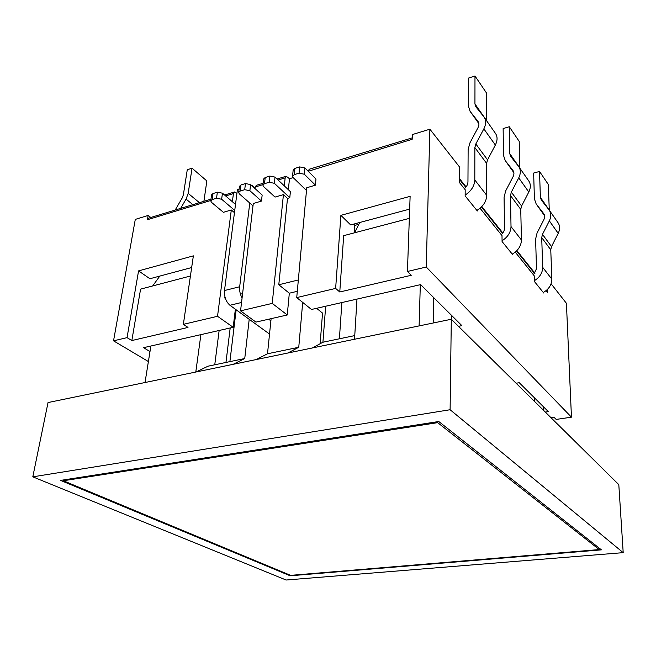 <?xml version="1.0" encoding="UTF-8"?>
<svg xmlns="http://www.w3.org/2000/svg" width="656" height="656" viewBox="0 0 656 656"><rect width="100%" height="100%" fill="white"/><g stroke="black" fill="none" stroke-linecap="round" stroke-linejoin="round"><path stroke-width="0.98" d="M501.241 234.659C503.373 232.757 504.464 230.592 504.505 228.19L504.079 197.21L505.702 190.855L513.082 176.677C514.247 174.275 514.206 172.208 512.967 170.47L505.259 160.63L503.505 155.415L503.136 128.568L509.302 126.747L509.761 153.652L510.712 156.44L518.486 166.255C520.839 169.486 520.921 173.364 518.74 177.883L511.344 192.126L510.483 195.537L511.016 226.591C510.786 232.355 507.801 237.078 502.07 240.744M519.831 168.174L519.224 141.434L509.302 126.747M519.035 167.034L528.49 180.539C530.827 183.754 530.925 187.583 528.802 192.019L521.586 206.009L520.749 209.371L521.438 240.006C521.208 245.877 518.15 250.592 512.262 254.134M180.662 208.387L186.058 199.096L188.174 193.381L192.044 168.198L206.845 180.933L203.901 201.31M192.044 168.198L187.272 169.748L183.352 194.881L182.22 197.932L175.16 210.059M354.707 225.418L358.84 224.311M476.879 210.412C483.119 206.533 486.408 201.523 486.76 195.365L486.613 163.377L487.547 159.851L495.354 145.033C497.658 140.335 497.625 136.35 495.239 133.07L484.366 117.547M465.145 195.07C471.229 191.06 474.452 186.025 474.805 179.982L474.862 147.551L475.83 143.967L483.849 128.871C486.219 124.082 486.203 120.048 483.808 116.752L475.879 106.797L474.936 103.927L474.985 75.981L486.285 92.693L486.408 120.31L474.936 103.927M474.985 75.981L468.515 78.089L468.368 105.977L470.09 111.34L477.953 121.327C479.216 123.098 479.216 125.255 477.953 127.797L469.958 142.828L468.13 149.502L467.958 181.86C467.867 184.377 466.678 186.665 464.407 188.731M533.467 274.856L536.493 268.739L535.608 239.046L537.067 232.995L543.906 219.58C544.988 217.3 544.923 215.307 543.701 213.61L536.173 203.959L534.41 198.907L533.648 173.061L539.527 171.47L540.38 197.374L541.339 200.072L548.924 209.707C551.22 212.872 551.36 216.595 549.343 220.875L542.479 234.356L541.708 237.595L542.692 267.353C542.561 272.871 539.781 277.316 534.353 280.694M549.277 210.191L548.318 184.475L539.527 171.47M549.466 210.469L557.756 222.31C560.035 225.459 560.191 229.133 558.215 233.347L551.507 246.599L550.761 249.797L551.86 279.161C551.729 284.778 548.875 289.222 543.291 292.478M149.986 351.575L143.582 347.68L233.183 327.287L217.53 316.29L183.36 324.351L188.001 327.434L131.831 340.554L127.043 337.643L113.537 340.833L148.387 361.546M240.555 310.854L255.955 322.104L287.254 314.978L272.224 303.384L240.555 310.854L253.273 203.508L261.465 201.089L262.162 195.021L250.608 184.574L245.459 183.565L244.704 189.699L240.194 191.068L240.965 184.951L239.448 186.345L238.669 192.446L240.194 191.068M516.108 383.243L519.257 382.71L548.318 411.615L545.308 412.075M458.462 326.335L461.881 325.638L420.635 284.614L311.469 309.468L296.733 297.594L306.737 187.747L315.429 185.181L315.962 178.99L304.909 167.969L299.661 166.911L299.062 173.168L294.273 174.627L294.888 168.379L293.175 169.978L292.56 176.218L294.273 174.627M550.966 417.667L553.951 417.224L556.173 419.422L571.458 417.167L426.244 267.033L407.425 271.469L410.123 196.341L340.89 215.348L335.642 288.41L339.767 291.986L411.263 275.282L407.425 271.469M335.642 288.41L296.733 297.594M298.341 279.964L278.792 284.761L287.492 198.399L283.433 194.619L275.036 197.087L263.556 186.558L262.9 185.148L264.507 183.672L269.14 182.27L269.829 176.079L265.213 177.497L264.507 183.672M288.369 189.707L289.476 178.719L293.166 177.604L292.56 176.218M269.829 176.079L275.028 177.104L290.395 191.626L289.788 197.727L287.492 198.399M233.183 327.287L235.373 309.23M354.814 223.819L354.232 232.88M297.307 291.305L289.321 293.216L287.254 314.978M409.664 209.116L350.665 224.926L340.89 215.348M131.831 340.554L140.581 289.132L190.42 276.004M127.043 337.643L138.572 270.895L193.364 255.856L183.36 324.351M217.53 316.29L231.306 209.977L223.384 212.314L211.47 202.319L210.732 200.867L212.159 199.588L216.529 198.26L217.366 192.208L213.011 193.545L212.159 199.588M232.372 201.728L233.429 193.594L225.664 195.947M210.978 199.153L148.707 218.112L147.42 219.719L148.149 215.455L135.292 219.399L113.537 340.833M571.458 417.167L566.415 303.293L551.106 283.769M236.914 193.364L234.586 191.962L233.429 193.594M426.244 267.033L429.885 129.199L412.345 134.57L412.173 139.293L308.23 171.282M412.222 137.875L309.296 169.215L308.271 170.855M284.327 185.894L285.155 177.883L286.221 176.243L289.476 178.719M255.036 188.584L255.233 186.968L256.348 185.336L263.122 183.278M272.224 303.384L283.433 194.619M242.597 293.65L240.44 294.175M225.229 297.906L224.795 298.021L224.942 296.856M480.044 208.223L502.004 235.611L502.078 241.556L512.705 254.684L512.689 253.897M477.338 210.15L477.338 210.978L465.145 195.914L465.186 189.699L459.536 182.655L459.692 167.198L429.885 129.199M546.112 290.624L547.621 292.502L547.506 289.362M515.247 252.125L534.214 275.782L534.378 281.465L543.726 293.019L543.701 292.256M451.574 319.529L451.631 315.438M191.659 267.541L149.912 278.734L138.572 270.895M409.336 218.374L343.687 235.66L339.767 291.986M148.149 215.455L150.798 217.48M278.792 284.761L289.321 293.216M231.306 209.977L234.446 212.659M224.795 298.021L225.41 298.472M261.465 201.089L249.87 190.699L244.704 189.699M240.965 184.951L245.459 183.565M252.995 205.869L239.358 193.881L238.669 192.446M289.788 197.727L274.356 183.295L269.14 182.27M262.9 185.148L263.614 178.981L265.213 177.497M315.429 185.181L304.327 174.225L299.062 173.168M294.888 168.379L299.661 166.911M306.483 190.478L293.166 177.604M217.366 192.208L222.458 193.184L235.504 204.426M210.732 200.867L211.585 194.832L213.011 193.545M234.733 210.412L221.638 199.244L216.529 198.26M256.176 359.562L267.5 353.781L298.759 347.27L287.861 353.018M233.134 364.326L244.745 358.529L208.091 366.171L196.029 371.985M354.757 335.593L322.924 342.227L312.371 347.959M298.759 347.27L302.695 302.4M325.671 306.229L322.924 342.227M339.398 338.791L341.874 302.539M229.895 361.62L236.152 309.796M249.206 319.292L244.745 358.529M267.5 353.781L271.108 318.652M32.8 476.838L286.123 580.019L623.2 552.647L450.106 409.738L32.8 476.838L48.036 402.554L451.303 319.259L450.106 409.738M451.303 319.259L618.805 484.645L623.2 552.647M60.565 480.405L290.19 575.796L601.421 549.851L438.766 421.513L60.565 480.405M290.239 575.205L290.19 575.796M599.231 549.572L437.667 422.653L63.329 480.758L290.608 575.361L599.231 549.572L599.149 548.063M437.691 421.677L437.667 422.653M63.476 479.946L63.329 480.758M225.967 362.44L230.19 327.967M420.316 284.688L419.11 325.909M356.971 299.103L354.535 339.25M433.181 323.006L433.739 297.644M359.759 222.491L354.584 232.79M543.127 406.449L543.234 410.033M534.402 401.308L534.304 397.675M152.676 285.942L159.81 276.078M219.145 330.485L214.758 364.777M195.791 372.034L200.9 334.634M145.025 382.522L150.88 346.024M320.153 343.736L322.522 313.109L316.61 308.295M255.11 188.001L251.92 185.115L251.379 185.279M239.104 189.026L237.406 189.543L224.5 290.534C224.155 296.815 225.967 301.727 229.936 305.278L269.526 334.068M251.92 185.115L251.847 185.697M249.764 203.024L239.686 286.738C239.325 290.624 240.121 294.38 242.08 298.004M268.673 319.201L270.879 320.85M513.886 172.725L505.259 160.63M519.823 168.018L509.761 153.652M528.802 192.019L518.74 177.883M521.586 206.009L511.344 192.126M520.749 209.371L510.483 195.537M521.438 240.006L511.016 226.591M186.058 199.096L192.88 204.664M188.174 193.381L199.424 202.671M474.805 179.982L486.76 195.365M474.862 147.551L486.613 163.377M475.83 143.967L487.547 159.851M483.849 128.871L495.354 145.033M470.09 111.34L478.872 123.648M544.619 215.799L536.173 203.959M549.277 210.068L540.38 197.374M558.215 233.347L549.343 220.875M551.507 246.599L542.479 234.356M550.761 249.797L541.708 237.595M551.86 279.161L542.692 267.353M210.789 200.474L147.42 219.719M285.155 177.883L278.111 180.023M262.966 184.623L255.233 186.968M459.569 179.555L465.776 187.329M481.438 206.952L502.521 233.364M516.551 250.945L534.673 273.642M250.608 184.574L249.87 190.699M274.356 183.295L275.028 177.104M304.909 167.969L304.327 174.225M221.638 199.244L222.458 193.184M239.686 286.738L224.5 290.534M241.547 302.482L229.936 305.278M234.29 192.052L224.582 195.012M285.942 176.325L277.062 179.031M459.577 178.727L466.096 186.911M481.791 206.591L502.824 232.97M516.887 250.608L534.96 273.273"/></g></svg>
